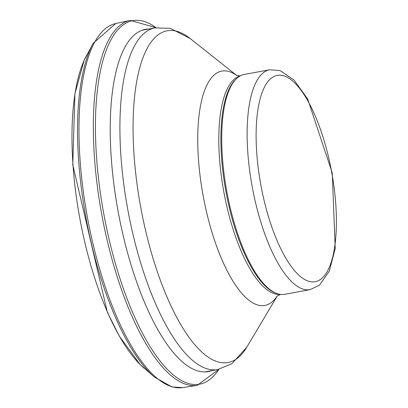 <?xml version="1.0" encoding="UTF-8"?>
<svg xmlns="http://www.w3.org/2000/svg" width="408" height="408" viewBox="0 0 408 408"><rect width="100%" height="100%" fill="white"/><g stroke="black" fill="none" stroke-linecap="round" stroke-linejoin="round"><path stroke-width="0.61" d="M310.095 289.644L284.677 294.311A111.777 38.352 -100.4 0 1 278.735 294.097A111.777 38.352 -100.4 0 1 276.267 293.301A111.777 38.352 -100.4 0 1 226.766 191.301A111.777 38.352 -100.4 0 1 236.798 78.372A111.777 38.352 -100.4 0 1 244.295 74.44L269.714 69.768L280.056 70.604L294.056 80.065L307.729 99.139L332.245 172.921L335.218 248.513L329.292 271.131L319.5 285.161L310.095 289.644A111.777 38.352 -100.4 0 1 304.154 289.425A111.777 38.352 -100.4 0 1 250.762 178.276A111.777 38.352 -100.4 0 1 269.714 69.768M276.267 293.301L275.094 292.832A111.088 38.112 -100.4 0 1 225.899 191.464A111.088 38.112 -100.4 0 1 235.865 79.228L236.798 78.372M86.674 55.192A172.788 59.282 79.6 0 0 79.795 218.265A172.788 59.282 79.6 0 0 144.157 368.291M93.233 43.187A184.238 63.215 79.6 0 0 93.162 43.319A184.238 63.215 79.6 0 0 85.853 217.148A184.238 63.215 79.6 0 0 154.433 377.079M115.484 23.567A185.099 63.505 79.6 0 0 85.099 203.837A185.099 63.505 79.6 0 0 173.018 387.034A185.099 63.505 79.6 0 0 174.231 387.32A185.099 63.505 79.6 0 0 182.611 387.595M129.917 20.451A185.553 63.663 79.6 0 0 99.598 201.894A185.553 63.663 79.6 0 0 188.129 384.938A185.553 63.663 79.6 0 0 189.343 385.198A185.553 63.663 79.6 0 0 197.217 385.376M156.111 27.708A184.804 63.408 79.6 0 0 97.487 168.718A184.804 63.408 79.6 0 0 189.893 383.882A184.804 63.408 79.6 0 0 191.102 384.137A184.804 63.408 79.6 0 0 218.851 369.327M148.864 29.024A173.981 59.69 79.6 0 0 115.168 193.601A173.981 59.69 79.6 0 0 199.252 371.321A173.981 59.69 79.6 0 0 200.389 371.555A173.981 59.69 79.6 0 0 211.604 370.673M309.631 281.51A104.897 35.991 -100.4 0 1 256.79 119.105A104.897 35.991 -100.4 0 1 322.361 135.012A104.897 35.991 -100.4 0 1 309.631 281.51M280.204 294.377A111.088 38.112 -100.4 0 1 275.471 294.005A111.088 38.112 -100.4 0 1 222.676 185.227A111.088 38.112 -100.4 0 1 240.093 75.965M277.236 295.968A119.146 40.877 -100.4 0 1 258.524 305.215A119.146 40.877 -100.4 0 1 199.063 166.51A119.146 40.877 -100.4 0 1 236.752 75.536M277.302 295.912L246.748 347.249A168.647 57.86 -100.4 0 1 219.106 362.202A168.647 57.86 -100.4 0 1 134.737 163.644A168.647 57.86 -100.4 0 1 190.036 38.428L236.839 75.562M246.748 347.249L231.887 363.671L217.744 369.546A173.68 59.588 -100.4 0 1 208.514 369.209A173.68 59.588 -100.4 0 1 125.552 196.493A173.68 59.588 -100.4 0 1 154.999 27.897L170.309 28.361L190.036 38.428M156.06 27.668L130.157 20.4L115.714 23.516L93.151 43.335L84.17 60.241L74.904 93.713L72.782 164.842L107.365 312.212L119.263 336.095L140.214 364.655L154.448 377.089L172.028 386.978L182.575 387.6L197.186 385.382L218.81 369.383M236.441 75.419L240.348 75.827M276.986 296.188L280.495 294.418M154.999 27.897L141.994 30.284M217.744 369.546L204.739 371.933"/></g></svg>

